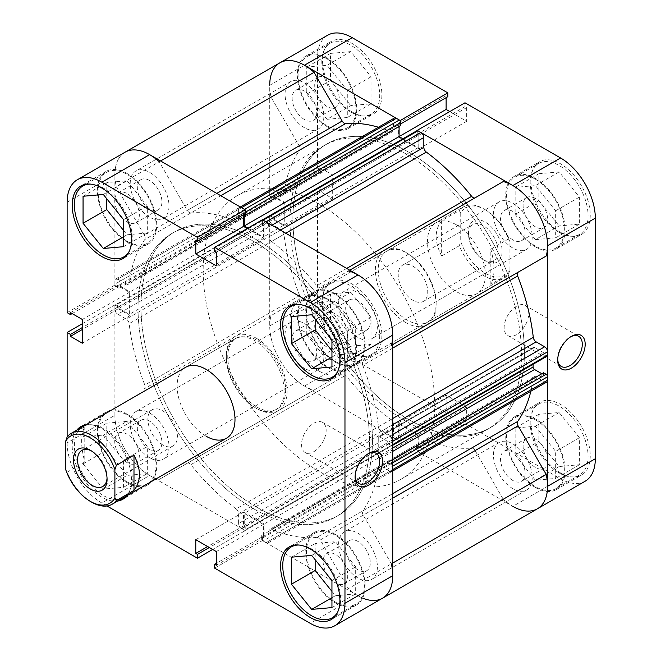 <?xml version="1.0" encoding="UTF-8"?>
<svg xmlns="http://www.w3.org/2000/svg" width="661" height="661" viewBox="0 0 661 661"><rect width="100%" height="100%" fill="white"/><g stroke="black" fill="none" stroke-linecap="round" stroke-linejoin="round"><path stroke-width="0.5" stroke-dasharray="3.31 2.48" d="M350.76 112.031A40.932 23.631 -120 0 0 371.226 114.056A40.932 23.631 -120 0 0 377.497 81.253A40.932 23.631 -120 0 0 350.76 45.188A40.932 23.631 -120 0 0 330.293 43.163A40.932 23.631 -120 0 0 324.022 75.957A40.932 23.631 -120 0 0 350.76 112.031M327.03 58.895A40.932 23.631 60 0 1 353.767 94.961A40.932 23.631 60 0 1 347.488 127.755A40.932 23.631 60 0 1 327.03 125.73A40.932 23.631 60 0 1 300.292 89.665A40.932 23.631 60 0 1 306.564 56.863A40.932 23.631 60 0 1 327.03 58.895M350.76 352.644A40.932 23.631 -120 0 0 371.226 354.668A40.932 23.631 -120 0 0 377.497 321.874A40.932 23.631 -120 0 0 350.76 285.808A40.932 23.631 -120 0 0 330.293 283.776A40.932 23.631 -120 0 0 324.022 316.578A40.932 23.631 -120 0 0 350.76 352.644M327.03 299.507A40.932 23.631 60 0 1 353.767 335.573A40.932 23.631 60 0 1 347.488 368.367A40.932 23.631 60 0 1 327.03 366.343A40.932 23.631 60 0 1 300.292 330.277A40.932 23.631 60 0 1 306.564 297.475A40.932 23.631 60 0 1 327.03 299.507M559.14 472.945A40.932 23.631 -120 0 0 579.598 474.978A40.932 23.631 -120 0 0 585.877 442.176A40.932 23.631 -120 0 0 559.14 406.11A40.932 23.631 -120 0 0 538.674 404.086A40.932 23.631 -120 0 0 532.394 436.88A40.932 23.631 -120 0 0 559.14 472.945M535.402 419.809A40.932 23.631 60 0 1 562.139 455.875A40.932 23.631 60 0 1 555.868 488.677A40.932 23.631 60 0 1 535.402 486.645A40.932 23.631 60 0 1 508.664 450.579A40.932 23.631 60 0 1 514.944 417.785A40.932 23.631 60 0 1 535.402 419.809M559.14 232.333A40.932 23.631 -120 0 0 579.598 234.358A40.932 23.631 -120 0 0 585.877 201.564A40.932 23.631 -120 0 0 559.14 165.498A40.932 23.631 -120 0 0 538.674 163.465A40.932 23.631 -120 0 0 532.394 196.267A40.932 23.631 -120 0 0 559.14 232.333M535.402 179.197A40.932 23.631 60 0 1 562.139 215.263A40.932 23.631 60 0 1 555.868 248.065A40.932 23.631 60 0 1 535.402 246.032A40.932 23.631 60 0 1 508.664 209.967A40.932 23.631 60 0 1 514.944 177.173A40.932 23.631 60 0 1 535.402 179.197M570.691 336.804A17.393 10.039 120 0 0 569.989 337.184L571.435 336.35L569.989 337.184A17.393 10.039 120 0 0 557.686 358.485A17.393 10.039 120 0 0 557.71 359.287M516.448 306.274A17.393 10.039 120 0 0 505.087 321.601A17.393 10.039 120 0 0 507.747 335.54A17.393 10.039 120 0 0 516.448 334.681A17.393 10.039 120 0 0 527.808 319.346A17.393 10.039 120 0 0 525.148 305.407A17.393 10.039 120 0 0 516.448 306.274M405.747 322.56A42.973 24.812 60 0 1 375.357 269.928A42.973 24.812 60 0 1 405.747 252.386L405.747 252.386A42.973 24.812 60 0 1 436.136 305.018A42.973 24.812 60 0 1 405.747 322.56M407.193 253.221L405.747 252.386L407.193 253.221A40.932 23.631 -120 0 0 386.726 251.197A40.932 23.631 -120 0 0 380.455 283.99A40.932 23.631 -120 0 0 407.193 320.056A40.932 23.631 -120 0 0 427.659 322.081A40.932 23.631 -120 0 0 436.136 303.349A40.932 23.631 -120 0 0 407.193 253.221L407.193 253.221M352.206 352.644A41.949 24.217 60 0 1 324.799 315.669A41.949 24.217 60 0 1 331.227 282.057A41.949 24.217 60 0 1 352.206 284.131A41.949 24.217 60 0 1 379.612 321.106A41.949 24.217 60 0 1 373.184 354.717A41.949 24.217 60 0 1 352.206 352.644M327.03 367.177A41.949 24.217 60 0 1 299.623 330.211A41.949 24.217 60 0 1 306.051 296.591A41.949 24.217 60 0 1 327.03 298.673A41.949 24.217 60 0 1 354.436 335.639A41.949 24.217 60 0 1 348 369.259A41.949 24.217 60 0 1 327.03 367.177M352.206 112.031A41.949 24.217 60 0 1 324.799 75.057A41.949 24.217 60 0 1 331.227 41.445A41.949 24.217 60 0 1 352.206 43.519A41.949 24.217 60 0 1 379.612 80.485A41.949 24.217 60 0 1 373.184 114.105A41.949 24.217 60 0 1 352.206 112.031M327.03 126.565A41.949 24.217 60 0 1 299.623 89.599A41.949 24.217 60 0 1 306.051 55.978A41.949 24.217 60 0 1 327.03 58.052A41.949 24.217 60 0 1 354.436 95.027A41.949 24.217 60 0 1 348 128.639A41.949 24.217 60 0 1 327.03 126.565M560.586 232.333A41.949 24.217 60 0 1 533.179 195.367A41.949 24.217 60 0 1 539.607 161.747A41.949 24.217 60 0 1 560.586 163.821A41.949 24.217 60 0 1 587.993 200.795A41.949 24.217 60 0 1 581.556 234.407A41.949 24.217 60 0 1 560.586 232.333M535.402 246.867A41.949 24.217 60 0 1 507.995 209.901A41.949 24.217 60 0 1 514.432 176.28A41.949 24.217 60 0 1 535.402 178.363A41.949 24.217 60 0 1 562.808 215.329A41.949 24.217 60 0 1 556.38 248.949A41.949 24.217 60 0 1 535.402 246.867M560.586 472.945A41.949 24.217 60 0 1 533.179 435.979A41.949 24.217 60 0 1 539.607 402.359A41.949 24.217 60 0 1 560.586 404.441A41.949 24.217 60 0 1 587.993 441.408A41.949 24.217 60 0 1 581.556 475.028A41.949 24.217 60 0 1 560.586 472.945M535.402 487.488A41.949 24.217 60 0 1 507.995 450.513A41.949 24.217 60 0 1 514.432 416.901A41.949 24.217 60 0 1 535.402 418.975A41.949 24.217 60 0 1 562.808 455.941A41.949 24.217 60 0 1 556.38 489.561A41.949 24.217 60 0 1 535.402 487.488M456.396 224.814A40.932 23.631 -120 0 0 435.93 222.79A40.932 23.631 -120 0 0 429.658 255.584A40.932 23.631 -120 0 0 456.396 291.65A40.932 23.631 -120 0 0 476.862 293.682A40.932 23.631 -120 0 0 483.133 260.88A40.932 23.631 -120 0 0 456.396 224.814M408.638 419.479A163.713 94.523 -120 0 0 490.503 427.584A163.713 94.523 -120 0 0 509.119 277.413A163.713 94.523 -120 0 0 466.137 202.977A163.713 94.523 60 0 1 509.119 277.413A163.713 94.523 60 0 1 490.503 427.584A163.713 94.523 60 0 1 408.638 419.479A163.713 94.523 60 0 1 301.689 275.207A163.713 94.523 60 0 1 326.782 144.024A163.713 94.523 -120 0 0 301.689 275.207A163.713 94.523 -120 0 0 408.638 419.479M465.377 202.035A163.713 94.523 -120 0 0 408.638 152.129A163.713 94.523 -120 0 0 326.782 144.024A163.713 94.523 60 0 1 408.638 152.129A163.713 94.523 60 0 1 465.377 202.035M462.485 203.712A163.713 94.523 -120 0 0 405.747 153.798A163.713 94.523 -120 0 0 323.89 145.693A163.713 94.523 -120 0 0 298.797 276.876A163.713 94.523 -120 0 0 405.747 421.148A163.713 94.523 -120 0 0 487.603 429.253A163.713 94.523 -120 0 0 506.227 279.091A163.713 94.523 -120 0 0 463.245 204.654M535.402 439.028A17.393 10.039 -120 0 0 526.71 438.169A17.393 10.039 -120 0 0 524.041 452.107A17.393 10.039 -120 0 0 535.402 467.434A17.393 10.039 -120 0 0 544.102 468.294A17.393 10.039 -120 0 0 546.771 454.355A17.393 10.039 -120 0 0 535.402 439.028M512.829 480.464A17.393 10.039 60 0 1 501.468 465.137A17.393 10.039 60 0 1 504.136 451.199A17.393 10.039 60 0 1 512.829 452.058A17.393 10.039 60 0 1 524.198 467.385A17.393 10.039 60 0 1 521.529 481.324A17.393 10.039 60 0 1 512.829 480.464M535.402 198.416A17.393 10.039 -120 0 0 526.71 197.548A17.393 10.039 -120 0 0 524.041 211.487A17.393 10.039 -120 0 0 535.402 226.822A17.393 10.039 -120 0 0 544.102 227.681A17.393 10.039 -120 0 0 546.771 213.743A17.393 10.039 -120 0 0 535.402 198.416M512.829 239.852A17.393 10.039 60 0 1 501.468 224.525A17.393 10.039 60 0 1 504.136 210.586A17.393 10.039 60 0 1 512.829 211.446A17.393 10.039 60 0 1 524.198 226.773A17.393 10.039 60 0 1 521.529 240.711A17.393 10.039 60 0 1 512.829 239.852M327.03 78.105A17.393 10.039 -120 0 0 318.329 77.246A17.393 10.039 -120 0 0 315.661 91.185A17.393 10.039 -120 0 0 327.03 106.512A17.393 10.039 -120 0 0 335.722 107.371A17.393 10.039 -120 0 0 338.391 93.432A17.393 10.039 -120 0 0 327.03 78.105M304.457 119.542A17.393 10.039 60 0 1 293.087 104.215A17.393 10.039 60 0 1 295.756 90.276A17.393 10.039 60 0 1 304.457 91.144A17.393 10.039 60 0 1 315.818 106.471A17.393 10.039 60 0 1 313.149 120.409A17.393 10.039 60 0 1 304.457 119.542M327.03 318.718A17.393 10.039 -120 0 0 318.329 317.858A17.393 10.039 -120 0 0 315.661 331.797A17.393 10.039 -120 0 0 327.03 347.124A17.393 10.039 -120 0 0 335.722 347.992A17.393 10.039 -120 0 0 338.391 334.053A17.393 10.039 -120 0 0 327.03 318.718M304.457 360.162A17.393 10.039 60 0 1 293.087 344.835A17.393 10.039 60 0 1 295.756 330.897A17.393 10.039 60 0 1 304.457 331.756A17.393 10.039 60 0 1 315.818 347.083A17.393 10.039 60 0 1 313.149 361.022A17.393 10.039 60 0 1 304.457 360.162M400.045 441.251L447.803 413.679L352.206 358.493A49.112 28.357 60 0 1 317.478 298.334L317.478 187.955L269.721 215.527L269.721 325.906A49.112 28.357 -120 0 0 304.457 386.057L400.045 441.251L400.045 437.408L398.368 436.442L398.368 422.734L418.917 434.599L418.917 448.298L417.24 447.332L417.24 451.174L512.829 506.367A49.112 28.357 60 0 1 503.228 499.262L348.397 588.654L320.288 539.979L475.127 450.587A4.09 2.363 -120 0 0 471.632 448.034A178.04 102.794 60 0 1 426.32 439.945A4.09 2.363 -120 0 0 424.684 439.937A4.09 2.363 -120 0 0 423.833 441.812L269.002 531.204A4.09 2.363 60 0 1 269.845 529.337A4.09 2.363 60 0 1 271.489 529.337L426.32 439.945M317.478 57.722L269.721 85.294L269.721 195.673L317.478 168.101L317.478 57.722A49.112 28.357 60 0 1 327.649 35.24M417.24 130.589L417.24 134.2L418.917 135.166L418.917 148.874L398.368 137.009L398.368 123.301L400.045 124.276L400.045 120.666M269.721 195.673L273.051 197.598L273.051 195.656L284.916 202.506L284.916 226.236L273.051 219.386L273.051 217.444L269.721 215.527M447.803 413.679L447.803 409.837L446.117 408.87L446.117 395.162L466.666 407.027L466.666 420.735L464.989 419.76L464.989 423.602L417.24 451.174M317.478 168.101L320.808 170.026L320.808 168.084L332.673 174.942L332.673 198.664L320.808 191.814L320.808 189.872L317.478 187.955M446.117 97.671L446.117 95.738L447.803 96.704M464.989 102.786L464.989 106.628L466.666 107.594L466.666 121.302L449.794 111.56M585.142 481.225A49.112 28.357 60 0 1 560.586 478.795L464.989 423.602M515.142 455.041L515.142 428.031L535.402 426.221L555.661 451.422L555.661 478.432L535.402 480.241L515.142 455.041L538.88 441.341L559.14 466.542L579.391 464.733L579.391 437.722L559.14 412.514L538.88 414.323L538.88 441.341M535.402 239.629L515.142 214.428L515.142 187.41L535.402 185.601L555.661 210.809L555.661 237.82L535.402 239.629L559.14 225.93L579.391 224.12L579.391 197.102L559.14 171.901L538.88 173.711L538.88 200.721L559.14 225.93M327.03 119.319L306.77 94.118L306.77 67.108L327.03 65.299L347.289 90.499L347.289 117.509L327.03 119.319L350.76 105.62L371.019 103.81L371.019 76.8L350.76 51.599L330.5 53.409L330.5 80.419L350.76 105.62M306.77 334.73L306.77 307.72L327.03 305.911L347.289 331.111L347.289 358.13L327.03 359.939L306.77 334.73L330.5 321.031L350.76 346.232L371.019 344.422L371.019 317.412L350.76 292.212L330.5 294.021L330.5 321.031M273.051 195.656L320.808 168.084M284.916 202.506L332.673 174.942M273.051 197.598L320.808 170.026M273.051 219.386L320.808 191.814M273.051 217.444L320.808 189.872M284.916 226.236L332.673 198.664M418.917 135.166L466.666 107.594M418.917 148.874L466.666 121.302M417.24 134.2L464.989 106.628M398.368 123.301L446.117 95.738M400.045 124.276L400.756 123.863M398.368 137.009L399.087 136.587M398.368 436.442L446.117 408.87M398.368 422.734L446.117 395.162M400.045 437.408L447.803 409.837M418.917 448.298L466.666 420.735M417.24 447.332L464.989 419.76M418.917 434.599L466.666 407.027M538.88 200.721L515.142 214.428M538.88 173.711L515.142 187.41M559.14 171.901L535.402 185.601M579.391 197.102L555.661 210.809M579.391 224.12L555.661 237.82M538.88 414.323L515.142 428.031M559.14 412.514L535.402 426.221M579.391 437.722L555.661 451.422M579.391 464.733L555.661 478.432M559.14 466.542L535.402 480.241M330.5 294.021L306.77 307.72M350.76 292.212L327.03 305.911M371.019 317.412L347.289 331.111M371.019 344.422L347.289 358.13M350.76 346.232L327.03 359.939M330.5 80.419L306.77 94.118M330.5 53.409L306.77 67.108M350.76 51.599L327.03 65.299M371.019 76.8L347.289 90.499M371.019 103.81L347.289 117.509M91.334 450.86A20.871 12.055 60 0 1 92.317 451.389L90.284 450.224L92.317 451.389A20.871 12.055 60 0 1 107.074 476.953A20.871 12.055 60 0 1 107.041 478.068M162.639 444.878A20.871 12.055 60 0 1 149.006 426.477A20.871 12.055 60 0 1 152.204 409.754A20.871 12.055 60 0 1 162.639 410.787A20.871 12.055 60 0 1 176.28 429.179A20.871 12.055 60 0 1 173.075 445.911A20.871 12.055 60 0 1 162.639 444.878M256.699 406.945A40.932 23.631 -120 0 0 277.166 408.969A40.932 23.631 -120 0 0 283.437 376.175A40.932 23.631 -120 0 0 256.699 340.109A40.932 23.631 -120 0 0 236.233 338.077A40.932 23.631 -120 0 0 229.962 370.879A40.932 23.631 -120 0 0 256.699 406.945M483.307 259.74L485.339 260.905A23.738 13.707 -120 0 0 502.12 251.213A23.738 13.707 -120 0 0 485.339 222.137A23.738 13.707 -120 0 0 468.55 231.829A23.738 13.707 -120 0 0 485.339 260.905L483.307 259.74A20.871 12.055 60 0 1 468.55 234.176A20.871 12.055 60 0 1 472.871 224.616A20.871 12.055 60 0 1 483.307 225.649A20.871 12.055 60 0 1 496.948 244.041A20.871 12.055 60 0 1 493.75 260.773A20.871 12.055 60 0 1 483.307 259.74M412.985 266.251A20.871 12.055 60 0 1 426.618 284.651A20.871 12.055 60 0 1 423.42 301.375A20.871 12.055 60 0 1 412.985 300.342A20.871 12.055 60 0 1 399.343 281.95A20.871 12.055 60 0 1 402.549 265.218A20.871 12.055 60 0 1 412.985 266.251M485.339 209.777L485.339 209.777A38.883 22.449 60 0 1 509.937 241.546L508.491 238.96A40.932 23.631 -120 0 0 483.893 208.942A40.932 23.631 -120 0 0 483.885 208.942A40.932 23.631 -120 0 0 463.427 206.91A40.932 23.631 -120 0 0 459.288 210.553L460.734 213.139A38.883 22.449 60 0 1 485.339 209.777L483.885 208.942L485.339 209.777M256.699 507.202A163.713 94.523 60 0 1 149.75 362.93A163.713 94.523 60 0 1 174.843 231.747A163.713 94.523 60 0 1 256.699 239.852A163.713 94.523 60 0 1 363.649 384.124A163.713 94.523 60 0 1 338.556 515.307A163.713 94.523 60 0 1 256.699 507.202A163.713 94.523 60 0 1 149.75 362.93A163.713 94.523 60 0 1 174.843 231.747A163.713 94.523 60 0 1 256.699 239.852A163.713 94.523 60 0 1 363.649 384.124A163.713 94.523 60 0 1 338.556 515.307A163.713 94.523 60 0 1 256.699 507.202M376.423 254.782A163.713 94.523 60 0 1 419.396 329.211A163.713 94.523 60 0 1 400.781 479.382A163.713 94.523 60 0 1 318.924 471.276A163.713 94.523 60 0 1 211.966 327.005A163.713 94.523 60 0 1 237.068 195.821A163.713 94.523 60 0 1 318.924 203.927A163.713 94.523 60 0 1 375.655 253.832M318.924 371.019A40.932 23.631 60 0 1 292.187 334.953A40.932 23.631 60 0 1 298.458 302.16A40.932 23.631 60 0 1 318.924 304.184A40.932 23.631 60 0 1 345.662 340.25A40.932 23.631 60 0 1 339.39 373.044A40.932 23.631 60 0 1 318.924 371.019M441.631 220.741L441.631 255.956C434.384 241.794 434.384 230.061 441.631 220.741L459.288 210.553M441.631 255.956L459.288 245.76A40.932 23.631 -120 0 0 483.885 275.777A40.932 23.631 -120 0 0 504.351 277.802A40.932 23.631 -120 0 0 508.491 274.166L509.937 269.903A38.883 22.449 60 0 1 485.339 273.274A38.883 22.449 60 0 1 460.734 241.496L459.288 245.76M490.834 284.362L490.834 249.147C495.031 265.069 495.031 276.81 490.834 284.362L508.491 274.166M490.834 249.147L508.491 238.96M509.937 269.903L509.937 241.546M460.734 213.139L460.734 241.496M416.529 449.092L261.69 538.492A2.049 1.182 -120 0 0 263.136 540.995L417.975 451.603A2.049 1.182 60 0 1 416.529 449.092L416.529 446.084L418.19 447.051L418.19 435.021L399.087 423.99L399.087 436.02L400.756 436.979L400.756 439.986A2.049 1.182 60 0 1 400.335 440.928A2.049 1.182 60 0 1 399.31 440.821L396.344 439.111A4.09 2.363 60 0 1 393.444 434.095L393.444 424.271A4.09 2.363 -120 0 0 390.957 419.528A178.04 102.794 60 0 1 345.653 375.299A4.09 2.363 -120 0 0 342.158 373.812L159.218 479.432A49.112 28.357 60 0 1 149.617 475.457A49.112 28.357 60 0 1 114.89 415.298L67.133 442.87L67.133 436.962L84.79 426.766C80.592 434.318 80.592 446.059 84.79 461.973L67.133 472.169A40.932 23.631 -120 0 0 91.73 502.186M65.687 469.583L67.133 472.169M84.79 426.766L84.79 461.973M475.102 197.813A4.09 2.363 -120 0 0 475.127 197.796L320.288 287.188A4.09 2.363 60 0 1 318.247 286.981A4.09 2.363 60 0 1 316.801 285.701L346.711 268.424M220.733 195.689L190.814 212.966A4.09 2.363 60 0 1 189.368 212.578A4.09 2.363 60 0 1 187.319 210.413L216.775 193.409M357.998 578.045A27.423 15.831 60 0 1 340.076 553.885A27.423 15.831 60 0 1 344.282 531.907A27.423 15.831 60 0 1 357.998 533.27A27.423 15.831 60 0 1 375.911 557.43A27.423 15.831 60 0 1 371.705 579.408A27.423 15.831 60 0 1 357.998 578.045M512.829 488.653A27.423 15.831 60 0 1 494.915 464.485A27.423 15.831 60 0 1 499.121 442.515A27.423 15.831 60 0 1 512.829 443.87A27.423 15.831 60 0 1 530.742 468.038A27.423 15.831 60 0 1 526.544 490.016A27.423 15.831 60 0 1 512.829 488.653M149.617 457.743A27.423 15.831 60 0 1 131.704 433.575A27.423 15.831 60 0 1 135.902 411.605A27.423 15.831 60 0 1 149.617 412.96A27.423 15.831 60 0 1 167.53 437.128A27.423 15.831 60 0 1 163.325 459.098A27.423 15.831 60 0 1 149.617 457.743M304.457 368.351A27.423 15.831 60 0 1 286.535 344.183A27.423 15.831 60 0 1 290.741 322.213A27.423 15.831 60 0 1 304.457 323.568A27.423 15.831 60 0 1 322.37 347.736A27.423 15.831 60 0 1 318.164 369.706A27.423 15.831 60 0 1 304.457 368.351M149.617 217.13A27.423 15.831 60 0 1 131.704 192.962A27.423 15.831 60 0 1 135.902 170.984A27.423 15.831 60 0 1 149.617 172.347A27.423 15.831 60 0 1 167.53 196.515A27.423 15.831 60 0 1 163.325 218.485A27.423 15.831 60 0 1 149.617 217.13M304.457 127.73A27.423 15.831 60 0 1 286.535 103.57A27.423 15.831 60 0 1 290.741 81.592A27.423 15.831 60 0 1 304.457 82.956A27.423 15.831 60 0 1 322.37 107.115A27.423 15.831 60 0 1 318.164 129.093A27.423 15.831 60 0 1 304.457 127.73M357.998 337.432A27.423 15.831 60 0 1 340.076 313.264A27.423 15.831 60 0 1 344.282 291.294A27.423 15.831 60 0 1 357.998 292.649A27.423 15.831 60 0 1 375.911 316.817A27.423 15.831 60 0 1 371.705 338.787A27.423 15.831 60 0 1 357.998 337.432M512.829 248.04A27.423 15.831 60 0 1 494.915 223.872A27.423 15.831 60 0 1 499.121 201.902A27.423 15.831 60 0 1 512.829 203.258A27.423 15.831 60 0 1 530.742 227.425A27.423 15.831 60 0 1 526.544 249.395A27.423 15.831 60 0 1 512.829 248.04M253.807 508.871A163.713 94.523 60 0 1 146.849 364.599A163.713 94.523 60 0 1 171.951 233.416A163.713 94.523 60 0 1 253.807 241.521A163.713 94.523 60 0 1 360.757 385.793A163.713 94.523 60 0 1 335.664 516.976A163.713 94.523 60 0 1 253.807 508.871A163.713 94.523 60 0 1 146.849 364.599A163.713 94.523 60 0 1 171.951 233.416A163.713 94.523 60 0 1 253.807 241.521A163.713 94.523 60 0 1 360.757 385.793A163.713 94.523 60 0 1 335.664 516.976A163.713 94.523 60 0 1 253.807 508.871M342.158 373.812L314.049 390.04A49.112 28.357 60 0 1 304.457 386.057A49.112 28.357 60 0 1 271.076 315.603L299.177 299.375A4.09 2.363 -120 0 0 299.64 295.607A178.04 102.794 60 0 1 283.999 234.258A4.09 2.363 -120 0 0 281.132 229.731L126.292 319.123A4.09 2.363 60 0 1 129.159 323.65L283.999 234.258M67.133 442.87A49.112 28.357 -120 0 0 101.86 503.021L149.617 475.457A49.112 28.357 60 0 1 116.237 404.995M362.616 598.073A49.112 28.357 60 0 1 357.998 595.759A49.112 28.357 60 0 1 348.397 588.654M390.957 419.528L236.126 508.92A178.04 102.794 60 0 1 190.814 464.691L345.653 375.299M471.632 448.034L316.801 537.434A178.04 102.794 60 0 1 271.489 529.337M271.167 215.544L116.336 304.936A2.049 1.182 -120 0 0 115.311 304.837A2.049 1.182 -120 0 0 114.89 305.77L269.721 216.378A2.049 1.182 60 0 1 270.151 215.436A2.049 1.182 60 0 1 271.167 215.544L273.778 217.048L273.778 218.965L284.197 224.98L284.197 202.927L273.778 196.912L273.778 198.829L271.167 197.325A2.049 1.182 60 0 1 269.721 194.821L269.721 191.393A4.09 2.363 60 0 1 270.572 189.525A4.09 2.363 60 0 1 272.621 189.724L281.132 194.64A4.09 2.363 -120 0 0 283.172 194.846A4.09 2.363 -120 0 0 283.999 193.425L129.159 282.817A178.04 102.794 60 0 1 144.8 239.53L299.64 150.138A4.09 2.363 -120 0 0 299.177 145.833L271.076 97.159A49.112 28.357 60 0 1 279.892 62.812M283.999 193.425A178.04 102.794 60 0 1 299.64 150.138M299.64 295.607L144.8 384.999A178.04 102.794 60 0 1 129.159 323.65M285.759 233.234L271.489 241.472A178.04 102.794 60 0 1 316.801 285.701M378.447 127.243A178.04 102.794 60 0 1 390.957 131.663A4.09 2.363 -120 0 0 392.601 131.663A4.09 2.363 -120 0 0 393.444 129.796L238.613 219.188A4.09 2.363 60 0 1 237.762 221.063A4.09 2.363 60 0 1 236.126 221.055L390.957 131.663M190.814 212.966A178.04 102.794 60 0 1 236.126 221.055M546.713 382.083A4.09 2.363 60 0 1 544.664 381.884L536.154 376.968A4.09 2.363 -120 0 0 534.105 376.762A4.09 2.363 -120 0 0 533.287 378.183A178.04 102.794 60 0 1 530.857 391.238M533.287 378.183L378.456 467.575A178.04 102.794 60 0 1 362.806 510.862L392.725 493.593M392.725 348.124L362.806 365.393A178.04 102.794 60 0 1 378.456 426.742L392.725 418.504M417.975 451.603L420.941 453.314L266.102 542.706A4.09 2.363 -120 0 0 268.151 542.912A4.09 2.363 -120 0 0 269.002 541.037L269.002 531.204M271.076 315.603L144.346 388.775A4.09 2.363 60 0 0 144.8 384.999M114.89 305.77L114.89 309.199A4.09 2.363 -120 0 0 117.782 314.206L272.621 224.814L281.132 229.731M272.621 224.814A4.09 2.363 60 0 1 269.721 219.799L114.89 309.199M269.721 216.378L269.721 219.799M240.307 206.992L239.456 207.48A4.09 2.363 -120 0 0 238.613 209.355L393.444 119.963L393.444 129.796M393.444 119.963A4.09 2.363 60 0 1 394.295 118.088M400.756 125.516L399.087 124.557L399.087 126.482M402.904 138.793L418.19 147.618L418.19 135.588L416.529 134.629L416.529 131.622A2.049 1.182 60 0 1 416.951 130.68M349.752 270.175L503.228 181.568M546.209 256.005L518.1 272.225M547.134 356.163A2.049 1.182 60 0 1 546.11 356.064L543.507 354.56L543.507 352.644L534.534 347.463A2.049 1.182 -120 0 0 533.51 347.356A2.049 1.182 -120 0 0 533.088 348.297L533.088 364.277M541.846 373.738L543.507 374.696L543.507 372.771M537.385 508.796A49.112 28.357 60 0 1 512.829 506.367L560.586 478.795M503.228 499.262L475.127 450.587M269.002 541.037L423.833 451.645L423.833 441.812M423.833 451.645A4.09 2.363 60 0 1 422.99 453.52A4.09 2.363 60 0 1 420.941 453.314M261.69 538.492L261.69 535.484L263.359 536.443L263.359 524.413L244.256 513.382L244.256 525.412L245.917 526.371L245.917 529.378L400.756 439.986M263.136 540.995L266.102 542.706M316.801 537.434A4.09 2.363 60 0 1 320.288 539.979M392.725 498.163L363.269 515.167L391.37 563.841L392.725 563.065M363.269 515.167A4.09 2.363 60 0 1 362.806 510.862M378.456 467.575A4.09 2.363 60 0 1 379.274 466.154A4.09 2.363 60 0 1 381.314 466.36L536.154 376.968M544.664 381.884L389.833 471.276L381.314 466.36M389.833 471.276A4.09 2.363 -120 0 0 391.874 471.475L392.725 470.987M392.725 451.389L379.703 458.908L388.668 464.088L388.668 462.171L391.279 463.675L392.725 462.832M379.703 458.908A2.049 1.182 60 0 1 378.257 456.404L392.725 448.051M533.088 348.297L378.257 437.689L378.257 456.404M378.257 437.689A2.049 1.182 60 0 1 378.679 436.756A2.049 1.182 60 0 1 379.703 436.855L534.534 347.463M546.11 356.064L391.279 445.456L388.668 443.952L388.668 442.035L379.703 436.855M391.279 445.456A2.049 1.182 -120 0 0 392.304 445.564L392.725 445.316M392.725 434.517L389.833 436.186L381.314 431.269A4.09 2.363 60 0 1 378.456 426.742M362.806 365.393A4.09 2.363 60 0 1 363.269 361.625L392.725 344.612M271.489 241.472A4.09 2.363 60 0 1 269.002 236.729L280.404 230.144M271.894 225.227L269.002 226.905L269.002 236.729M262.541 219.832L262.12 220.072A2.049 1.182 -120 0 0 261.69 221.014L416.529 131.622M247.933 228.103L263.359 237.01L263.359 224.98L261.69 224.021L261.69 221.014M245.206 210.058A2.049 1.182 -120 0 0 244.471 209.397M238.613 209.355L238.613 219.188M160.565 160.954L159.218 161.738L187.319 210.413M299.177 145.833L144.346 235.225L116.237 186.551A49.112 28.357 60 0 1 125.061 152.204A49.112 28.357 60 0 0 114.89 174.686L114.89 285.065L118.212 286.99L72.14 313.587M144.346 235.225A4.09 2.363 60 0 1 144.8 239.53M129.159 282.817A4.09 2.363 60 0 1 128.341 284.238A4.09 2.363 60 0 1 126.292 284.032L281.132 194.64M272.621 189.724L117.782 279.116L126.292 284.032M117.782 279.116A4.09 2.363 -120 0 0 115.733 278.917A4.09 2.363 -120 0 0 114.89 280.793L269.721 191.393M269.721 194.821L114.89 284.213L114.89 280.793M114.89 284.213A2.049 1.182 -120 0 0 116.336 286.725L271.167 197.325M116.336 304.936L118.939 306.44L118.939 308.356L129.358 314.38L129.358 292.319L118.939 286.304L118.939 288.229L116.336 286.725M117.782 314.206L126.292 319.123M187.319 463.204A4.09 2.363 60 0 1 190.814 464.691M236.126 508.92A4.09 2.363 60 0 1 238.613 513.663L393.444 424.271M393.444 434.095L238.613 523.495L238.613 513.663M238.613 523.495A4.09 2.363 -120 0 0 241.505 528.503L396.344 439.111M399.31 440.821L244.471 530.221L241.505 528.503M244.471 530.221A2.049 1.182 -120 0 0 245.495 530.32A2.049 1.182 -120 0 0 245.917 529.378M314.049 390.04L159.218 479.432M271.076 97.159L116.237 186.551M388.668 442.035L543.507 352.644M388.668 443.952L543.507 354.56M388.668 464.088L543.507 374.696M388.668 462.171L392.725 459.825M244.256 213.949L399.087 124.557M418.19 147.618L263.359 237.01M263.359 224.98L418.19 135.588M261.69 224.021L416.529 134.629M118.939 308.356L273.778 218.965M284.197 224.98L129.358 314.38M118.939 306.44L273.778 217.048M284.197 202.927L129.358 292.319M118.939 286.304L273.778 196.912M118.939 288.229L273.778 198.829M263.359 536.443L418.19 447.051M418.19 435.021L263.359 524.413M261.69 535.484L416.529 446.084M399.087 423.99L244.256 513.382M244.256 525.412L399.087 436.02M245.917 526.371L400.756 436.979M123.599 497.634A40.932 23.631 60 0 1 103.314 495.502A40.932 23.631 60 0 1 76.569 459.436A40.932 23.631 60 0 1 82.848 426.642A40.932 23.631 60 0 1 103.314 428.667A40.932 23.631 60 0 1 130.002 464.576A40.932 23.631 60 0 1 123.946 497.427M127.044 481.803A40.932 23.631 -120 0 0 147.51 483.827A40.932 23.631 -120 0 0 153.782 451.033A40.932 23.631 -120 0 0 127.044 414.968A40.932 23.631 -120 0 0 106.578 412.935A40.932 23.631 -120 0 0 100.307 445.737A40.932 23.631 -120 0 0 127.044 481.803M90.54 184.105A40.932 23.631 60 0 1 103.314 188.054A40.932 23.631 60 0 1 129.283 251.213M127.044 241.191A40.932 23.631 -120 0 0 147.51 243.215A40.932 23.631 -120 0 0 153.782 210.421A40.932 23.631 -120 0 0 127.044 174.355A40.932 23.631 -120 0 0 106.578 172.323A40.932 23.631 -120 0 0 100.307 205.125A40.932 23.631 -120 0 0 127.044 241.191M298.921 304.415A40.932 23.631 60 0 1 311.686 308.356A40.932 23.631 60 0 1 337.664 371.515M335.416 361.493A40.932 23.631 -120 0 0 355.882 363.525A40.932 23.631 -120 0 0 362.162 330.723A40.932 23.631 -120 0 0 335.416 294.657A40.932 23.631 -120 0 0 314.958 292.633A40.932 23.631 -120 0 0 308.679 325.427A40.932 23.631 -120 0 0 335.416 361.493M298.921 545.028A40.932 23.631 60 0 1 311.686 548.969A40.932 23.631 60 0 1 337.664 612.127M335.416 602.105A40.932 23.631 -120 0 0 355.882 604.137A40.932 23.631 -120 0 0 362.162 571.335A40.932 23.631 -120 0 0 335.416 535.27A40.932 23.631 -120 0 0 314.958 533.245A40.932 23.631 -120 0 0 308.679 566.039A40.932 23.631 -120 0 0 335.416 602.105M368.103 453.768A17.393 10.039 120 0 0 367.4 454.148L368.846 453.314L367.4 454.148A17.393 10.039 120 0 0 355.097 475.449A17.393 10.039 120 0 0 355.122 476.25M313.859 451.645A17.393 10.039 120 0 0 325.22 436.31A17.393 10.039 120 0 0 322.56 422.371A17.393 10.039 120 0 0 313.859 423.238A17.393 10.039 120 0 0 302.498 438.565A17.393 10.039 120 0 0 305.159 452.504A17.393 10.039 120 0 0 313.859 451.645M256.699 338.44A42.973 24.812 -120 0 0 226.31 355.982A42.973 24.812 -120 0 0 256.699 408.614L256.699 408.614A42.973 24.812 -120 0 0 287.089 391.072A42.973 24.812 -120 0 0 256.699 338.44M255.253 407.779L256.699 408.614L255.253 407.779A40.932 23.631 60 0 1 226.31 357.651A40.932 23.631 60 0 1 234.787 338.919A40.932 23.631 60 0 1 255.253 340.944A40.932 23.631 60 0 1 281.991 377.01A40.932 23.631 60 0 1 275.72 409.803A40.932 23.631 60 0 1 255.253 407.779M127.044 173.513A41.949 24.217 -120 0 0 106.066 171.439A41.949 24.217 -120 0 0 99.637 205.059A41.949 24.217 -120 0 0 127.044 242.025A41.949 24.217 -120 0 0 148.023 244.099A41.949 24.217 -120 0 0 154.451 210.487A41.949 24.217 -120 0 0 127.044 173.513M147.51 483.827L126.937 495.709A41.949 24.217 -120 0 0 127.846 461.395A41.949 24.217 -120 0 0 101.86 428.667A41.949 24.217 -120 0 0 85.996 424.816M76.8 430.129A41.949 24.217 -120 0 0 75.875 464.435A41.949 24.217 -120 0 0 101.86 497.179A41.949 24.217 -120 0 0 117.716 501.03M127.044 414.133A41.949 24.217 -120 0 0 106.066 412.051A41.949 24.217 -120 0 0 99.637 445.671A41.949 24.217 -120 0 0 127.044 482.637A41.949 24.217 -120 0 0 148.023 484.72A41.949 24.217 -120 0 0 154.451 451.099A41.949 24.217 -120 0 0 127.044 414.133M335.416 534.435A41.949 24.217 -120 0 0 314.446 532.361A41.949 24.217 -120 0 0 308.009 565.973A41.949 24.217 -120 0 0 335.416 602.948A41.949 24.217 -120 0 0 356.395 605.022A41.949 24.217 -120 0 0 362.823 571.401A41.949 24.217 -120 0 0 335.416 534.435M335.416 293.823A41.949 24.217 -120 0 0 314.446 291.741A41.949 24.217 -120 0 0 308.009 325.361A41.949 24.217 -120 0 0 335.416 362.327A41.949 24.217 -120 0 0 356.395 364.409A41.949 24.217 -120 0 0 362.823 330.789A41.949 24.217 -120 0 0 335.416 293.823M206.05 436.186A40.932 23.631 60 0 1 179.313 400.12A40.932 23.631 60 0 1 185.584 367.318L234.787 338.919M327.732 334.722A17.393 10.039 60 0 1 326.724 313.008A17.393 10.039 60 0 1 335.416 313.876A17.393 10.039 60 0 1 346.785 329.203A17.393 10.039 60 0 1 344.117 343.142A17.393 10.039 60 0 1 335.416 342.282A17.393 10.039 60 0 1 330.946 338.721M357.998 300.838A17.393 10.039 -120 0 0 349.297 299.978A17.393 10.039 -120 0 0 346.628 313.917A17.393 10.039 -120 0 0 357.998 329.244A17.393 10.039 -120 0 0 366.69 330.103A17.393 10.039 -120 0 0 369.359 316.165A17.393 10.039 -120 0 0 357.998 300.838M327.732 575.343A17.393 10.039 60 0 1 326.724 553.629A17.393 10.039 60 0 1 335.416 554.488A17.393 10.039 60 0 1 346.785 569.815A17.393 10.039 60 0 1 344.117 583.754A17.393 10.039 60 0 1 335.416 582.895A17.393 10.039 60 0 1 330.946 579.342M357.998 541.458A17.393 10.039 -120 0 0 349.297 540.591A17.393 10.039 -120 0 0 346.628 554.529A17.393 10.039 -120 0 0 357.998 569.856A17.393 10.039 -120 0 0 366.69 570.724A17.393 10.039 -120 0 0 369.359 556.785A17.393 10.039 -120 0 0 357.998 541.458M127.044 462.584A17.393 10.039 60 0 1 115.675 447.257A17.393 10.039 60 0 1 118.344 433.319A17.393 10.039 60 0 1 127.044 434.178A17.393 10.039 60 0 1 138.405 449.513A17.393 10.039 60 0 1 135.736 463.452A17.393 10.039 60 0 1 127.044 462.584M149.617 421.148A17.393 10.039 -120 0 0 140.917 420.289A17.393 10.039 -120 0 0 138.256 434.227A17.393 10.039 -120 0 0 149.617 449.554A17.393 10.039 -120 0 0 158.318 450.414A17.393 10.039 -120 0 0 160.978 436.475A17.393 10.039 -120 0 0 149.617 421.148M119.352 214.42A17.393 10.039 60 0 1 118.344 192.706A17.393 10.039 60 0 1 127.044 193.566A17.393 10.039 60 0 1 138.405 208.893A17.393 10.039 60 0 1 135.736 222.831A17.393 10.039 60 0 1 127.044 221.972A17.393 10.039 60 0 1 122.574 218.419M149.617 180.536A17.393 10.039 -120 0 0 140.917 179.676A17.393 10.039 -120 0 0 138.256 193.615A17.393 10.039 -120 0 0 149.617 208.942A17.393 10.039 -120 0 0 158.318 209.801A17.393 10.039 -120 0 0 160.978 195.863A17.393 10.039 -120 0 0 149.617 180.536M214.651 568.138L262.4 540.566L357.998 595.759L310.24 623.331M114.89 415.298L114.89 304.919L82.328 323.716M245.206 213.668L243.529 212.702L243.529 214.635M247.206 228.524L264.078 238.266L264.078 224.558L262.4 223.592L262.4 219.749M382.554 598.188A49.112 28.357 60 0 1 357.998 595.759M262.4 540.566L262.4 536.724L264.078 537.699L264.078 523.991L243.529 512.126L243.529 525.834L245.206 526.8L245.206 530.643L212.652 549.44M149.617 475.457L245.206 530.643M114.89 304.919L118.212 306.836L118.212 308.778L130.085 315.627L130.085 291.906L118.212 285.048L118.212 286.99M106.975 505.979L101.86 503.021M67.133 312.636L114.89 285.065M331.946 350.768L335.416 355.089L355.676 353.28L355.676 326.27L335.416 301.061L315.165 302.87L315.165 319.081M331.946 591.38L335.416 595.701L355.676 593.892L355.676 566.882L335.416 541.681L315.165 543.491L315.165 559.702M127.044 421.371L106.785 423.18L106.785 450.191L127.044 475.399L147.304 473.59L147.304 446.572L127.044 421.371L103.314 435.07L123.566 460.279L123.566 487.289L103.314 489.099L83.055 463.898L83.055 436.88L103.314 435.07M123.566 230.458L127.044 234.779L147.304 232.969L147.304 205.959L127.044 180.759L106.785 182.568L106.785 198.779M118.212 308.778L82.328 329.5M130.085 315.627L82.328 343.199M118.212 306.836L82.328 327.559M118.212 285.048L70.463 312.62M130.085 291.906L82.328 319.47M264.078 537.699L216.329 565.262M264.078 523.991L216.329 551.563M262.4 536.724L216.329 563.329M243.529 525.834L207.645 546.548M245.206 526.8L209.322 547.523M243.529 512.126L195.78 539.698M243.529 212.702L195.78 240.265M264.078 224.558L216.329 252.13M262.4 223.592L214.651 251.163M264.078 238.266L216.329 265.838M291.427 557.19L315.165 543.491M311.686 555.38L335.416 541.681M331.946 597.709L335.416 595.701M331.946 607.591L355.676 593.892M331.946 580.581L355.676 566.882M291.427 316.578L315.165 302.87M331.946 357.089L335.416 355.089M331.946 366.979L355.676 353.28M331.946 339.969L355.676 326.27M311.686 314.768L335.416 301.061M83.055 196.267L106.785 182.568M123.566 236.787L127.044 234.779M123.566 246.677L147.304 232.969M123.566 219.659L147.304 205.959M103.314 194.458L127.044 180.759M83.055 436.88L106.785 423.18M83.055 463.898L106.785 450.191M103.314 489.099L127.044 475.399M123.566 487.289L147.304 473.59M123.566 460.279L147.304 446.572M304.457 386.057L352.206 358.493M317.478 298.334L269.721 325.906M392.725 424.684L381.314 431.269M67.133 202.258L114.89 174.686M371.226 114.056L347.488 127.755M371.226 354.668L347.488 368.367M579.598 474.978L555.868 488.677M579.598 234.358L555.868 248.065M557.686 358.485L557.686 360.162M507.747 335.54L561.288 366.45M306.051 296.591L331.227 282.057M306.051 55.978L331.227 41.445M514.432 176.28L539.607 161.747M514.432 416.901L539.607 402.359M435.93 222.79L386.726 251.197M400.781 479.382L487.603 429.253M504.136 451.199L526.71 438.169M504.136 210.586L526.71 197.548M295.756 90.276L318.329 77.246M295.756 330.897L318.329 317.858M313.149 361.022L335.722 347.992M313.149 120.409L335.722 107.371M521.529 240.711L544.102 227.681M521.529 481.324L544.102 468.294M237.068 195.821L323.89 145.693M476.862 293.682L427.659 322.081M556.38 489.561L581.556 475.028M556.38 248.949L581.556 234.407M348 128.639L373.184 114.105M348 369.259L373.184 354.717M436.136 303.349L436.136 305.018M525.148 305.407L578.689 336.325M538.674 163.465L514.944 177.173M538.674 404.086L514.944 417.785M330.293 283.776L306.564 297.475M330.293 43.163L306.564 56.863M152.204 409.754L81.873 450.356M277.166 408.969L275.72 409.803M423.42 301.375L493.75 260.773M298.458 302.16L463.427 206.91M339.39 373.044L504.351 277.802M402.549 265.218L472.871 224.616M468.55 234.176L468.55 231.829M236.233 338.077L185.584 367.318M173.075 445.911L102.752 486.513M107.074 476.953L107.074 479.291M499.121 442.515L344.282 531.907M290.741 322.213L135.902 411.605M290.741 81.592L135.902 170.984M499.121 201.902L344.282 291.294M526.544 249.395L371.705 338.787M318.164 129.093L163.325 218.485M318.164 369.706L163.325 459.098M526.544 490.016L371.705 579.408M533.51 347.356L378.679 436.756M115.733 278.917L270.572 189.525M268.151 542.912L422.99 453.52M270.151 215.436L115.311 304.837M245.495 530.32L400.335 440.928M424.684 439.937L269.845 529.337M392.601 131.663L237.762 221.063M283.172 194.846L128.341 284.238M534.105 376.762L379.274 466.154M126.937 255.096L147.51 243.215M335.309 375.398L355.882 363.525M335.309 616.011L355.882 604.137M322.56 422.371L376.101 453.289M226.31 357.651L226.31 355.982M106.066 171.439L80.89 185.972M106.066 412.051L80.89 426.593M314.446 532.361L289.262 546.895M314.446 291.741L289.262 306.283M349.297 299.978L326.724 313.008M349.297 540.591L326.724 553.629M140.917 420.289L118.344 433.319M140.917 179.676L118.344 192.706M158.318 209.801L135.736 222.831M158.318 450.414L135.736 463.452M366.69 570.724L344.117 583.754M366.69 330.103L344.117 343.142M356.395 364.409L331.219 378.943M356.395 605.022L331.219 619.555M148.023 484.72L122.839 499.253M148.023 244.099L122.839 258.641M305.159 452.504L358.7 483.414M355.097 475.449L355.097 477.126M294.385 545.127L314.958 533.245M294.385 304.506L314.958 292.633M86.004 184.204L106.578 172.323M82.848 426.642L106.578 412.935"/><path stroke-width="0.99" d="M571.435 368.094A19.442 11.22 -60 0 1 557.686 360.162A19.442 11.22 -60 0 1 571.435 336.35L571.435 336.35A19.442 11.22 -60 0 1 585.183 344.282A19.442 11.22 -60 0 1 571.435 368.094M557.71 359.287A17.393 10.039 120 0 0 561.288 366.45A17.393 10.039 120 0 0 569.989 365.591A17.393 10.039 120 0 0 581.35 350.264A17.393 10.039 120 0 0 578.689 336.325A17.393 10.039 120 0 0 570.691 336.804M466.137 202.977A163.713 94.523 -120 0 0 465.377 202.035A163.713 94.523 60 0 1 466.137 202.977M463.245 204.654A163.713 94.523 -120 0 0 462.485 203.712M560.586 157.979L464.989 102.786L417.24 130.357L512.829 185.543L560.586 157.979A49.112 28.357 60 0 1 595.313 218.13L547.556 245.702L547.556 486.314L595.313 458.742L595.313 218.13M512.829 506.367A49.112 28.357 -120 0 0 537.385 508.796A49.112 28.357 -120 0 0 547.556 486.314M547.556 245.702A49.112 28.357 -120 0 0 512.829 185.543M400.045 120.666L447.803 92.862L352.206 37.669L304.457 65.241L400.045 120.434M304.457 65.241A49.112 28.357 -120 0 0 279.892 62.812A49.112 28.357 -120 0 0 269.721 85.294M216.775 193.409L342.158 121.021L314.049 72.346A49.112 28.357 60 0 0 279.892 62.812L327.649 35.24A49.112 28.357 60 0 1 352.206 37.669M400.756 123.863L447.803 96.704L447.803 92.862M449.794 111.56L446.117 109.437L446.117 97.671M595.313 458.742A49.112 28.357 60 0 1 585.142 481.225L382.554 598.188A49.112 28.357 60 0 1 362.616 598.073M399.087 126.482L399.087 136.587L446.117 109.437M90.284 450.224A23.738 13.707 -120 0 0 73.503 459.916A23.738 13.707 -120 0 0 90.284 488.983A23.738 13.707 -120 0 0 107.074 479.291A23.738 13.707 -120 0 0 90.284 450.224L90.284 450.224M107.041 478.068A20.871 12.055 60 0 1 102.752 486.513A20.871 12.055 60 0 1 92.317 485.48A20.871 12.055 60 0 1 78.676 467.079A20.871 12.055 60 0 1 81.873 450.356A20.871 12.055 60 0 1 91.334 450.86M65.687 441.226A38.883 22.449 60 0 1 90.284 437.855A38.883 22.449 60 0 1 114.89 469.624L116.336 465.369A40.932 23.631 -120 0 0 91.73 435.351A40.932 23.631 -120 0 0 71.272 433.319A40.932 23.631 -120 0 0 67.133 436.962L65.687 441.226L65.687 469.583A38.883 22.449 60 0 0 90.284 501.352L91.73 502.186A40.932 23.631 -120 0 0 112.196 504.211A40.932 23.631 -120 0 0 116.336 500.575L114.89 497.981A38.883 22.449 60 0 1 90.284 501.352M133.985 455.173C141.239 469.335 141.239 481.068 133.985 490.379L133.985 455.173L116.336 465.369M133.985 490.379L116.336 500.575M375.655 253.832A163.713 94.523 60 0 1 376.423 254.782M114.89 497.981L114.89 469.624M262.541 219.832L416.951 130.68A2.049 1.182 60 0 1 417.975 130.779L420.941 132.497A4.09 2.363 60 0 1 423.833 137.505L423.833 147.337A4.09 2.363 -120 0 0 426.32 152.08A178.04 102.794 60 0 1 471.632 196.309A4.09 2.363 -120 0 0 473.078 197.589A4.09 2.363 -120 0 0 475.102 197.813M342.158 121.021A4.09 2.363 -120 0 0 344.199 123.186A4.09 2.363 -120 0 0 345.653 123.566A178.04 102.794 60 0 1 378.447 127.243M530.857 391.238A178.04 102.794 60 0 1 517.646 421.47A4.09 2.363 -120 0 0 518.1 425.775L546.209 474.449A49.112 28.357 60 0 1 537.385 508.796M349.752 270.175L503.228 181.568A49.112 28.357 60 0 1 537.385 211.47A49.112 28.357 60 0 1 546.209 256.005L518.1 272.225A4.09 2.363 -120 0 0 517.646 276.001A178.04 102.794 60 0 1 533.287 337.35A4.09 2.363 -120 0 0 536.154 341.877L392.725 424.684M240.307 206.992L394.295 118.088A4.09 2.363 60 0 1 396.344 118.294L241.505 207.686A4.09 2.363 -120 0 0 239.456 207.48M241.505 207.686L244.471 209.397L399.31 120.005L396.344 118.294M399.31 120.005A2.049 1.182 60 0 1 400.756 122.508L400.756 125.516L245.917 214.916L244.487 214.081M244.256 214.222L244.256 225.979L399.087 136.587L402.904 138.793M392.725 434.517L544.664 346.794L536.154 341.877M544.664 346.794A4.09 2.363 60 0 1 547.556 351.801L392.725 441.201A4.09 2.363 -120 0 0 389.833 436.186M392.304 445.564A2.049 1.182 -120 0 0 392.725 444.622L547.556 355.23L547.556 351.801M547.556 355.23A2.049 1.182 60 0 1 547.134 356.163L392.725 445.316M533.088 364.277L533.088 367.012A2.049 1.182 -120 0 0 534.534 369.516L541.846 373.738M392.725 459.825L543.507 372.771L546.11 374.275A2.049 1.182 60 0 1 547.556 376.787L547.556 380.207A4.09 2.363 60 0 1 546.713 382.083L392.725 470.987M391.37 563.841A49.112 28.357 60 0 1 382.554 598.188L334.796 625.76A49.112 28.357 -120 0 0 344.968 603.278L392.725 575.706L392.725 335.094L344.968 362.666L344.968 603.278M391.874 471.475A4.09 2.363 -120 0 0 392.725 469.607L547.556 380.207M547.556 376.787L392.725 466.179L392.725 469.607M392.725 466.179A2.049 1.182 -120 0 0 391.279 463.675M392.725 444.622L392.725 441.201M348.397 270.96A49.112 28.357 60 0 1 382.554 300.862A49.112 28.357 60 0 1 391.37 345.397M269.002 226.905A4.09 2.363 -120 0 0 266.102 221.889L420.941 132.497M417.975 130.779L263.136 220.179L266.102 221.889M263.136 220.179A2.049 1.182 -120 0 0 262.12 220.072M244.256 225.979L247.933 228.103M400.756 122.508L245.917 211.908L245.917 214.916M245.917 211.908A2.049 1.182 -120 0 0 245.206 210.058M279.892 62.812L125.061 152.204A49.112 28.357 60 0 1 159.218 161.738M546.209 474.449L392.725 563.065M314.049 72.346L160.565 160.954M129.283 251.213A40.932 23.631 60 0 1 123.772 256.914A40.932 23.631 60 0 1 103.314 254.89A40.932 23.631 60 0 1 76.569 218.824A40.932 23.631 60 0 1 82.848 186.022A40.932 23.631 60 0 1 90.54 184.105M337.664 371.515A40.932 23.631 60 0 1 332.153 377.224A40.932 23.631 60 0 1 311.686 375.192A40.932 23.631 60 0 1 284.949 339.126A40.932 23.631 60 0 1 291.22 306.332A40.932 23.631 60 0 1 298.921 304.415M337.664 612.127A40.932 23.631 60 0 1 332.153 617.837A40.932 23.631 60 0 1 311.686 615.812A40.932 23.631 60 0 1 284.949 579.747A40.932 23.631 60 0 1 291.22 546.944A40.932 23.631 60 0 1 298.921 545.028M368.846 453.314L368.846 453.314A19.442 11.22 -60 0 1 382.595 461.246A19.442 11.22 -60 0 1 368.846 485.058A19.442 11.22 -60 0 1 355.097 477.126A19.442 11.22 -60 0 1 368.846 453.314L368.846 453.314M355.122 476.25A17.393 10.039 120 0 0 358.7 483.414A17.393 10.039 120 0 0 367.4 482.555A17.393 10.039 120 0 0 378.761 467.228A17.393 10.039 120 0 0 376.101 453.289A17.393 10.039 120 0 0 368.103 453.768M101.86 188.054A41.949 24.217 -120 0 0 80.89 185.972A41.949 24.217 -120 0 0 74.453 219.592A41.949 24.217 -120 0 0 101.86 256.559A41.949 24.217 -120 0 0 122.839 258.641A41.949 24.217 -120 0 0 129.267 225.021A41.949 24.217 -120 0 0 101.86 188.054M85.996 424.816A41.949 24.217 -120 0 0 80.89 426.593A41.949 24.217 -120 0 0 76.8 430.129M310.24 548.969A41.949 24.217 -120 0 0 289.262 546.895A41.949 24.217 -120 0 0 282.834 580.515A41.949 24.217 -120 0 0 310.24 617.481A41.949 24.217 -120 0 0 331.219 619.555A41.949 24.217 -120 0 0 337.647 585.943A41.949 24.217 -120 0 0 310.24 548.969M310.24 308.356A41.949 24.217 -120 0 0 289.262 306.283A41.949 24.217 -120 0 0 282.834 339.894A41.949 24.217 -120 0 0 310.24 376.869A41.949 24.217 -120 0 0 331.219 378.943A41.949 24.217 -120 0 0 337.647 345.331A41.949 24.217 -120 0 0 310.24 308.356M71.272 433.319L185.584 367.318A40.932 23.631 60 0 1 206.05 369.35A40.932 23.631 60 0 1 232.788 405.416A40.932 23.631 60 0 1 226.516 438.21A40.932 23.631 60 0 1 206.05 436.186M330.946 338.721A17.393 10.039 60 0 1 327.732 334.722M330.946 579.342A17.393 10.039 60 0 1 327.732 575.343M122.574 218.419A17.393 10.039 60 0 1 119.352 214.42M77.304 179.775L125.061 152.204A49.112 28.357 60 0 1 149.617 154.633L245.206 209.826L197.457 237.398L101.86 182.205A49.112 28.357 -120 0 0 77.304 179.775A49.112 28.357 -120 0 0 67.133 202.258L67.133 312.636L70.463 314.562L70.463 312.62L82.328 319.47L82.328 343.199L70.463 336.35L70.463 334.408L67.133 332.491L67.133 436.962M334.796 625.76A49.112 28.357 -120 0 1 310.24 623.331L214.651 568.138L214.651 564.296L216.329 565.262L216.329 551.563L195.78 539.698L195.78 553.406L197.457 554.372L197.457 558.215L106.975 505.979M82.328 323.716L67.133 332.491M245.206 209.826L245.206 213.668L197.457 241.24L195.78 240.265L195.78 253.973L216.329 265.838L216.329 252.13L214.651 251.163L214.651 247.321L262.4 219.749L357.998 274.943A49.112 28.357 60 0 1 392.725 335.094M243.529 214.635L243.529 226.401L247.206 228.524M392.725 575.706A49.112 28.357 60 0 1 382.554 598.188M117.716 501.03A41.949 24.217 -120 0 0 122.839 499.253A41.949 24.217 -120 0 0 126.937 495.709L123.772 497.535M197.457 237.398L197.457 241.24M344.968 362.666A49.112 28.357 -120 0 0 310.24 302.507L214.651 247.321M212.652 549.44L197.457 558.215M315.165 319.081L315.165 329.889L331.946 350.768M315.165 559.702L315.165 570.501L331.946 591.38M106.785 198.779L106.785 209.578L123.566 230.458M82.328 329.5L70.463 336.35M82.328 327.559L70.463 334.408M72.14 313.587L70.463 314.562M216.329 563.329L214.651 564.296M207.645 546.548L195.78 553.406M209.322 547.523L197.457 554.372M243.529 226.401L195.78 253.973M291.427 557.19L311.686 555.38L331.946 580.581L331.946 607.591L311.686 609.401L291.427 584.2L291.427 557.19M291.427 584.2L315.165 570.501M311.686 609.401L331.946 597.709M291.427 343.588L291.427 316.578L311.686 314.768L331.946 339.969L331.946 366.979L311.686 368.788L291.427 343.588L315.165 329.889M311.686 368.788L331.946 357.089M83.055 223.278L83.055 196.267L103.314 194.458L123.566 219.659L123.566 246.677L103.314 248.486L83.055 223.278L106.785 209.578M103.314 248.486L123.566 236.787M345.653 123.566L220.733 195.689M426.32 152.08L285.759 233.234M346.711 268.424L471.632 196.309M392.725 493.593L517.646 421.47M517.646 276.001L392.725 348.124M392.725 418.504L533.287 337.35M392.725 344.612L518.1 272.225M518.1 425.775L392.725 498.163M534.534 369.516L392.725 451.389M392.725 462.832L546.11 374.275M392.725 448.051L533.088 367.012M280.404 230.144L423.833 147.337M423.833 137.505L271.894 225.227M149.617 154.633L101.86 182.205M310.24 302.507L357.998 274.943M226.516 438.21L112.196 504.211M123.772 256.914L126.937 255.096M332.153 377.224L335.309 375.398M332.153 617.837L335.309 616.011M291.22 546.944L294.385 545.127M291.22 306.332L294.385 304.506M82.848 186.022L86.004 184.204"/></g></svg>
